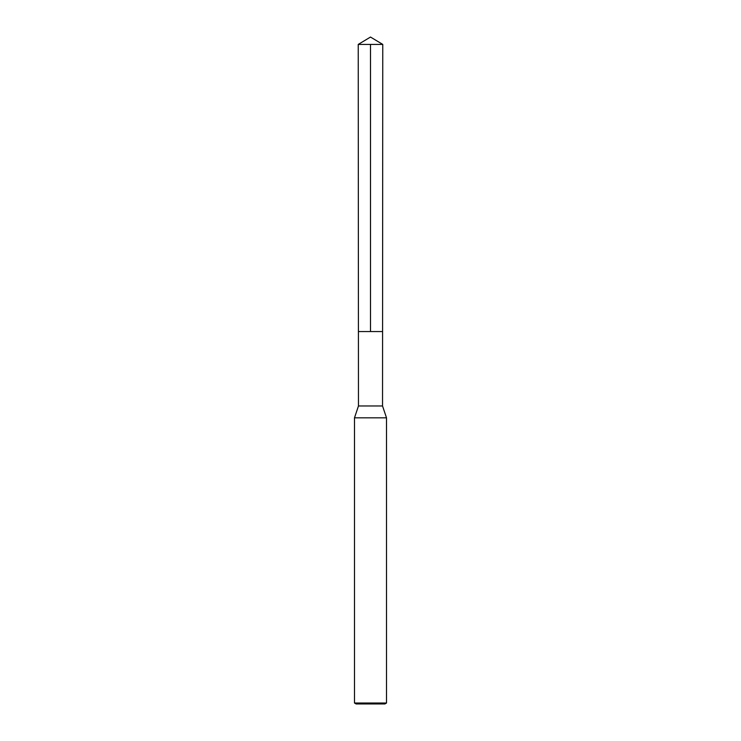 <?xml version="1.0" encoding="UTF-8"?>
<svg xmlns="http://www.w3.org/2000/svg" width="741" height="741" viewBox="0 0 741 741"><rect width="100%" height="100%" fill="white"/><g stroke="black" fill="none" stroke-linecap="round" stroke-linejoin="round"><path stroke-width="1.11" d="M382.532 405.975L358.468 405.975L358.422 331.551L382.578 331.551L358.422 331.551L358.236 44.423L382.764 44.423L382.532 405.975L386.506 417.822L354.494 417.822L358.468 405.975M386.506 703.024L354.494 703.024L356.097 703.95L384.903 703.95L386.506 703.024L386.506 417.822M354.494 703.024L354.494 417.822M370.5 44.423L370.5 331.551L358.422 331.551L358.236 44.423L370.5 37.05L382.764 44.423M370.5 37.05L358.236 44.423"/></g></svg>
